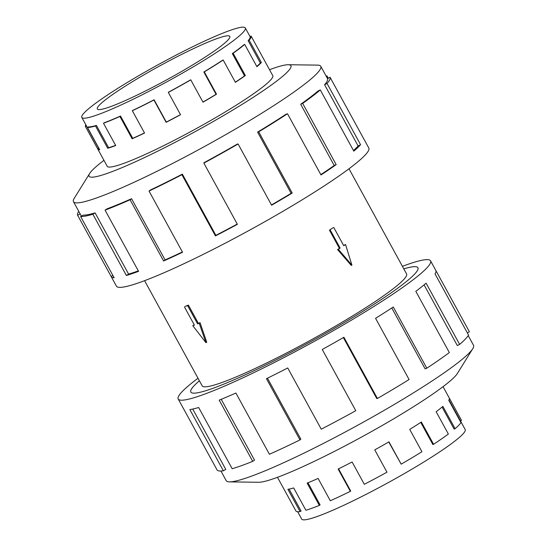 <?xml version="1.0" encoding="UTF-8"?>
<svg xmlns="http://www.w3.org/2000/svg" width="547" height="547" viewBox="0 0 547 547"><rect width="100%" height="100%" fill="white"/><g stroke="black" fill="none" stroke-linecap="round" stroke-linejoin="round"><path stroke-width="0.82" d="M199.388 380.767A129.441 13.326 -28.7 0 0 190.841 392.069A129.441 13.326 -28.7 0 0 260.557 367.57A129.441 13.326 -28.7 0 0 379.645 300.638A129.461 13.333 151.3 0 1 260.55 367.577A129.461 13.333 151.3 0 1 190.821 392.076A129.461 13.333 151.3 0 1 199.388 380.767M144.586 280.666L202.178 385.861A116.518 12 -28.7 0 0 264.933 363.81A116.518 12 -28.7 0 0 372.131 303.564A116.518 12 -28.7 0 0 406.585 273.951L348.993 168.756M330.142 229.863L340.118 248.085L338.306 249.275L351.906 265.11L351.222 265.37L337.554 249.569A116.518 12 -28.7 0 0 339.42 248.352L329.444 230.137A116.518 12 -28.7 0 0 331.277 228.933A116.518 12 -28.7 0 0 333.068 227.75L329.444 230.137M199.197 323.236L197.597 323.858L187.621 305.636L185.214 306.361A116.518 12 -28.7 0 0 188.407 305.117L198.383 323.339A116.518 12 -28.7 0 0 200.045 322.675L206.739 342.19L205.973 342.695L199.197 323.236L200.045 322.675M184.421 306.881L194.397 325.103L192.797 325.718L193.652 325.157A116.518 12 -28.7 0 0 194.301 324.918M442.072 407.064L454.154 429.135L455.104 428.677A94.378 9.716 -28.7 0 0 460.964 422.592L448.752 400.281A94.378 9.716 -28.7 0 0 449.292 398.066L461.504 420.376L460.471 420.937L465.189 429.552A93.202 9.6 151.3 0 1 437.634 453.237A93.202 9.6 151.3 0 1 351.885 501.428A93.202 9.6 151.3 0 1 301.691 519.069L297.677 511.739M295.886 510.912A94.378 9.716 -28.7 0 0 295.913 510.966A94.378 9.716 -28.7 0 0 300.105 511.602L287.893 489.298A94.378 9.716 -28.7 0 0 293.677 487.938L305.889 510.248A94.378 9.716 -28.7 0 0 319.352 505.407L307.14 483.104A94.378 9.716 -28.7 0 0 318.094 478.44L330.313 500.751A94.378 9.716 -28.7 0 0 350.353 491.343L338.142 469.032A94.378 9.716 -28.7 0 0 352.104 461.996L364.316 484.3A94.378 9.716 -28.7 0 0 386.968 472.184L374.757 449.873A94.378 9.716 -28.7 0 0 388.958 441.846L401.17 464.157A94.378 9.716 -28.7 0 0 421.942 451.726L409.73 429.422A94.378 9.716 -28.7 0 0 421.361 421.997L433.573 444.301L432.889 444.567L420.746 422.393M401.17 464.157L388.732 441.976M350.353 491.343L350.709 491.021L338.559 468.827M319.352 505.407L320.091 504.915L307.968 482.769M300.105 511.602L301.082 511.028L289.076 489.093M119.649 89.77A75.52 7.774 151.3 0 1 189.125 50.721A75.52 7.774 151.3 0 1 229.802 36.423A75.52 7.774 151.3 0 1 207.47 55.616A75.52 7.774 151.3 0 1 137.994 94.665A75.52 7.774 151.3 0 1 97.318 108.956A75.52 7.774 151.3 0 1 119.649 89.77M217.754 51.616A93.202 9.6 -28.7 0 0 245.309 27.931A93.202 9.6 -28.7 0 0 195.115 45.572A93.202 9.6 -28.7 0 0 109.366 93.763A93.202 9.6 -28.7 0 0 99.533 100.457A93.202 9.6 -28.7 0 0 81.811 117.448A93.202 9.6 -28.7 0 0 132.005 99.807A93.202 9.6 -28.7 0 0 217.754 51.616M235.319 82.194A93.202 9.6 -28.7 0 0 244.55 75.903L245.357 75.548A94.378 9.716 151.3 0 1 235.395 82.323L223.183 60.02A94.378 9.716 151.3 0 1 204.298 71.889L203.846 72.006L216.058 94.316L216.509 94.193A94.378 9.716 151.3 0 1 202.992 102.18L190.78 79.869A94.378 9.716 151.3 0 1 168.326 92.409L168.326 92.272A93.202 9.6 151.3 0 0 190.5 79.889L190.78 79.869M263.271 58.29A94.378 9.716 151.3 0 1 263.298 58.344A94.378 9.716 151.3 0 1 263.326 58.399L251.114 36.088A94.378 9.716 151.3 0 1 249.145 40.17L261.357 62.474A94.378 9.716 151.3 0 1 256.926 66.7L244.714 44.396L243.764 44.854A93.202 9.6 151.3 0 1 232.331 53.592L244.55 75.903M256.789 66.454A93.202 9.6 -28.7 0 0 260.351 62.987L261.357 62.474M251.114 36.088L250.082 36.656A93.202 9.6 151.3 0 1 248.14 40.683L260.351 62.987M244.714 44.396A94.378 9.716 151.3 0 1 233.138 53.244L245.357 75.548M468.232 335.626L473.524 345.301A140.969 14.516 151.3 0 1 472.772 348.678A140.969 14.516 151.3 0 1 431.843 381.122A140.969 14.516 151.3 0 1 229.473 481.88A140.969 14.516 151.3 0 1 226.219 480.69L220.926 471.022M472.772 348.678L457.34 373.533A115.075 11.849 151.3 0 1 423.925 400.021A115.075 11.849 151.3 0 1 258.731 482.269L229.473 481.88M402.414 266.334A143.847 14.81 151.3 0 1 430.557 260.83A143.847 14.81 151.3 0 1 388.021 297.383A143.847 14.81 151.3 0 1 255.681 371.762A143.847 14.81 151.3 0 1 178.206 398.989A143.847 14.81 151.3 0 1 198.007 378.244M267.469 378.189L300.829 439.125L299.968 439.911L266.451 378.688A143.847 14.81 -28.7 0 0 287.729 367.96L321.246 429.176A143.847 14.81 -28.7 0 0 355.776 410.708L322.258 349.485A143.847 14.81 -28.7 0 0 343.899 337.253L377.416 398.476A143.847 14.81 -28.7 0 0 409.081 379.529L375.563 318.306A143.847 14.81 -28.7 0 0 393.286 306.997L426.804 368.213A143.847 14.81 -28.7 0 0 449.333 352.555L415.823 291.332A143.847 14.81 -28.7 0 0 426.106 283.182L459.624 344.398A143.847 14.81 -28.7 0 0 468.56 335.12L435.043 273.903A143.847 14.81 -28.7 0 0 435.863 270.526L469.381 331.742A143.847 14.81 -28.7 0 0 469.34 331.66L430.557 260.83M459.624 344.398L457.299 345.526L424.089 284.878M107.103 166.09A94.399 9.723 -28.7 0 0 107.185 166.295A94.399 9.723 -28.7 0 0 158.028 148.428A94.399 9.723 -28.7 0 0 244.878 99.616A94.399 9.723 -28.7 0 0 272.789 75.63A94.399 9.723 -28.7 0 0 272.666 75.445M103.951 160.339A115.075 11.849 -28.7 0 0 89.66 173.467L74.228 198.322A140.969 14.516 -28.7 0 0 73.476 201.699A140.969 14.516 -28.7 0 0 149.399 175.019A140.969 14.516 -28.7 0 0 279.1 102.132A140.969 14.516 -28.7 0 0 320.781 66.31A140.969 14.516 -28.7 0 0 317.527 65.12L288.269 64.731A115.075 11.849 -28.7 0 0 269.514 69.695M89.66 173.467A115.075 11.849 -28.7 0 0 142.788 158.377A115.075 11.849 -28.7 0 0 256.899 94.939A115.075 11.849 -28.7 0 0 288.269 64.731M111.178 276.556L116.443 286.17A143.847 14.81 -28.7 0 0 193.918 258.95A143.847 14.81 -28.7 0 0 326.258 184.571A143.847 14.81 -28.7 0 0 368.794 148.011L363.529 138.398A143.847 14.81 151.3 0 1 363.57 138.487L330.053 77.264L327.53 78.645A140.969 14.516 151.3 0 1 324.59 84.73L327.051 83.479L360.569 144.695A143.847 14.81 151.3 0 1 353.82 151.143L320.303 89.92L317.971 91.048A140.969 14.516 151.3 0 1 300.686 104.265L302.662 103.41L336.179 164.626A143.847 14.81 151.3 0 1 321 174.958L287.483 113.735A143.847 14.81 151.3 0 1 258.697 131.827L292.214 193.05A143.847 14.81 151.3 0 1 271.613 205.214L238.095 143.991A143.847 14.81 151.3 0 1 203.867 163.102L237.384 224.325A143.847 14.81 151.3 0 1 215.436 235.921L181.919 174.698A143.847 14.81 151.3 0 1 149.03 191.047L182.548 252.263A143.847 14.81 151.3 0 1 163.608 260.994L130.09 199.771A143.847 14.81 151.3 0 1 105.051 210.116L138.569 271.339A143.847 14.81 151.3 0 1 126.384 275.469L92.867 214.246A143.847 14.81 151.3 0 1 80.635 216.537L114.152 277.76A143.847 14.81 151.3 0 1 111.178 276.556A143.847 14.81 151.3 0 1 111.137 276.474L77.619 215.258A143.847 14.81 151.3 0 1 78.768 211.374M92.867 214.246L95.082 212.886A140.969 14.516 151.3 0 1 83.103 215.135L80.635 216.537M95.082 212.886L128.6 274.109A140.969 14.516 -28.7 0 0 138.316 270.881M130.09 199.771L131.567 198.705A140.969 14.516 151.3 0 1 107.027 208.838L105.051 210.116M131.567 198.705L165.085 259.921A140.969 14.516 -28.7 0 0 182.383 251.969M181.919 174.698L182.356 174.131A140.969 14.516 151.3 0 1 150.124 190.151L149.03 191.047M182.356 174.131L215.874 235.354A140.969 14.516 -28.7 0 0 237.241 224.065M238.095 143.991L237.405 144.039A140.969 14.516 151.3 0 1 203.867 162.767L203.867 163.102M271.462 204.947A140.969 14.516 -28.7 0 0 291.113 193.337L292.214 193.05M287.483 113.735L285.808 114.385A140.969 14.516 151.3 0 1 257.596 132.114L291.113 193.337M257.596 132.114L258.697 131.827M215.874 235.354L215.436 235.921M165.085 259.921L163.608 260.994M128.6 274.109L126.384 275.469M112.921 275.503L111.137 276.474M77.619 215.258L80.142 213.877M326.306 76.395L327.038 75.978L328.275 78.235M326.074 75.978A143.847 14.81 151.3 0 1 327.038 75.978M324.59 84.73L358.107 145.953L360.569 144.695M353.478 150.521A140.969 14.516 -28.7 0 0 358.107 145.953M330.053 77.264A143.847 14.81 151.3 0 1 327.051 83.479M300.686 104.265L334.203 165.488L336.179 164.626M320.815 174.623A140.969 14.516 -28.7 0 0 334.203 165.488M320.303 89.92A143.847 14.81 151.3 0 1 302.662 103.41M426.804 368.213L425.128 368.863L391.796 307.975M469.381 331.742L467.323 332.863M192.735 409.047L225.774 469.394L223.374 470.796L189.857 409.573A143.847 14.81 -28.7 0 0 198.67 407.508L232.188 468.731A143.847 14.81 -28.7 0 0 252.714 461.353L219.197 400.131A143.847 14.81 -28.7 0 0 235.894 393.033L269.411 454.256A143.847 14.81 -28.7 0 0 299.968 439.911M178.206 398.989L216.988 469.818A143.847 14.81 -28.7 0 0 223.374 470.796M221.22 399.31L254.519 460.143L252.714 461.353M377.416 398.476L376.733 398.517L343.359 337.561M403.795 268.857A129.461 13.333 151.3 0 1 417.942 267.736A129.461 13.333 151.3 0 1 379.659 300.631A129.441 13.326 -28.7 0 0 417.922 267.75A129.441 13.326 -28.7 0 0 403.795 268.857M249.145 40.17L248.14 40.683M233.138 53.244L232.331 53.592M203.846 72.006A93.202 9.6 151.3 0 0 222.499 60.286L223.183 60.02M132.347 110.74L132.798 110.378A93.202 9.6 151.3 0 0 154.104 99.786L153.926 100.019A94.378 9.716 151.3 0 1 132.347 110.74L144.558 133.051A94.378 9.716 151.3 0 1 132.135 138.774L119.923 116.47A94.378 9.716 151.3 0 1 103.492 123.253L104.299 122.733A93.202 9.6 151.3 0 0 120.525 116.032L119.923 116.47M87.472 127.465L88.484 126.89A93.202 9.6 151.3 0 0 96.402 125.407L95.499 125.96A94.378 9.716 151.3 0 1 87.472 127.465L99.691 149.775A94.378 9.716 151.3 0 1 97.735 148.989A94.378 9.716 151.3 0 1 97.708 148.934L85.496 126.624A94.378 9.716 151.3 0 1 85.817 124.778M86.529 126.063L85.496 126.624M103.492 123.253L115.704 145.557A94.378 9.716 151.3 0 1 107.711 148.271L95.499 125.96M168.326 92.409L180.537 114.72A94.378 9.716 151.3 0 1 166.138 122.323L153.926 100.019M204.298 71.889L216.509 94.193M202.93 102.07A93.202 9.6 -28.7 0 0 216.058 94.316M154.104 99.786L166.315 122.09A93.202 9.6 -28.7 0 0 180.476 114.61M120.525 116.032L132.736 138.336A93.202 9.6 -28.7 0 0 144.497 132.928M132.736 138.336L132.135 138.774M96.402 125.407L108.621 147.717A93.202 9.6 -28.7 0 0 115.602 145.372M108.621 147.717L107.711 148.271M97.708 148.934L98.74 148.367A93.202 9.6 -28.7 0 0 98.768 148.422A93.202 9.6 -28.7 0 0 99.178 148.839M433.573 444.301A94.378 9.716 -28.7 0 0 448.355 434.031L436.144 411.72A94.378 9.716 -28.7 0 0 442.892 406.373L455.104 428.677M461.504 420.376A94.378 9.716 -28.7 0 0 461.477 420.322L443.049 386.661M460.471 420.937L448.964 399.919M338.306 249.275L337.554 249.569M340.118 248.085L339.42 248.352M351.906 265.11L345.547 244.509L344.795 244.803A116.518 12 -28.7 0 1 343.66 245.562M345.547 244.509L343.742 245.699L333.766 227.484M192.797 325.718L205.973 342.695M197.597 323.858L198.383 323.339M187.621 305.636L188.407 305.117M277.486 477.305L295.913 510.966M250.088 36.656L245.309 27.931M272.878 75.835L263.298 58.344M73.476 201.699L81.373 216.12M320.781 66.31L327.537 78.638M107.315 166.473L97.735 148.989M98.768 148.422L81.811 117.448"/></g></svg>
